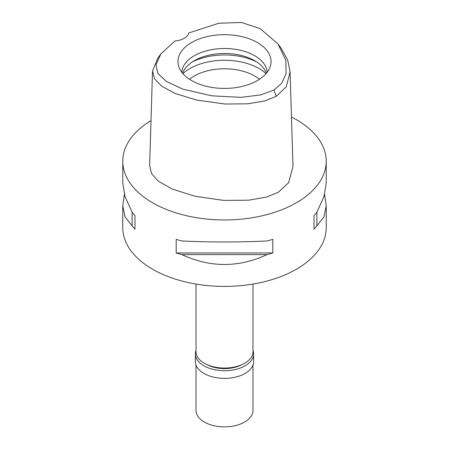 <?xml version="1.0" encoding="UTF-8"?>
<svg xmlns="http://www.w3.org/2000/svg" width="449" height="449" viewBox="0 0 449 449"><rect width="100%" height="100%" fill="white"/><g stroke="black" fill="none" stroke-linecap="round" stroke-linejoin="round"><path stroke-width="0.67" d="M174.975 40.954A16.276 9.395 0 0 0 188.827 32.957L218.798 23.241L241.354 22.45L260.128 28.584L278.015 43.985L285.85 60.351L286.069 73.861L281.495 83.536L273.856 90.047L260.762 94.907L240.888 97.371L211.659 95.811L182.833 89.138L166.259 81.392L157.795 73.327L155.999 64.813L160.894 53.931L174.975 40.954M257.412 80.551A46.544 26.873 0 0 0 270.203 66.643A46.544 26.873 0 0 0 246.321 37.817A46.544 26.873 0 0 0 191.588 42.548A46.544 26.873 0 0 0 178.797 66.643A46.544 26.873 0 0 0 210.862 87.241A46.544 26.873 0 0 0 257.412 80.551M278.015 43.98L281.108 48.127L287.691 60.031L290.082 71.733L286.288 86.78L276.242 96.339L264.742 100.941L247.809 103.814L224.927 104.016L196.628 100.065L175.161 93.476L161.696 86.191L154.551 78.783L152.525 71.032L157.795 58.073L160.894 53.931M152.525 71.032L149.624 165.765L151.605 173.741L158.469 181.278L172.422 189.158L195.382 196.348L223.731 200.389L248.858 200.181L266.633 197.032L278.296 192.284L288.634 182.721L292.984 166.467L290.082 71.733M291.468 117.015A101.732 58.735 180 0 1 326.232 161.225A101.732 58.735 180 0 1 296.435 202.757A101.732 58.735 180 0 1 185.566 215.492A101.732 58.735 180 0 1 122.768 161.225A101.732 58.735 180 0 1 151.004 120.613M124.395 194.451L122.768 205.676L122.768 227.677A101.732 58.735 0 0 0 185.566 281.944A101.732 58.735 0 0 0 296.435 269.209A101.732 58.735 0 0 0 326.232 227.677L326.232 205.676L324.605 194.451M314.025 229.164L314.025 215.537L314.025 229.164A101.732 58.735 180 0 0 316.876 225.869L323.976 216.912L326.232 205.676M314.025 215.537A101.732 58.735 0 0 0 316.876 212.248L323.976 196.595L326.232 183.231L326.232 161.225M176.182 252.95L176.182 239.328A101.732 58.735 0 0 0 181.884 240.973C210.295 242.303 238.705 242.303 267.116 240.973A101.732 58.735 0 0 0 272.818 239.328L272.818 252.95A101.732 58.735 180 0 1 267.116 254.594C238.705 267.772 210.295 267.772 181.884 254.594A101.732 58.735 180 0 1 176.182 252.95L272.818 252.95M122.768 161.225L122.768 183.231L125.024 196.595L132.124 212.248A101.732 58.735 0 0 0 134.975 215.537L134.975 229.164L134.975 215.537M134.975 229.164A101.732 58.735 180 0 1 132.124 225.869L125.024 216.912L122.768 205.676M196.017 284.065L196.017 351.612A28.483 16.445 0 0 0 213.601 366.805A28.483 16.445 0 0 0 244.643 363.241A28.483 16.445 0 0 0 252.983 351.612L252.983 284.065M259.477 79.277A42.728 24.667 0 0 0 194.288 75.999A42.728 24.667 0 0 0 189.523 79.277M182.945 73.653A48.829 28.192 180 0 1 189.972 68.523A48.829 28.192 180 0 1 266.055 73.653M182.62 73.271A42.728 24.667 180 0 1 194.288 60.716A42.728 24.667 180 0 1 236.842 54.542A42.728 24.667 180 0 1 266.38 73.271M267.2 72.244A42.728 24.667 0 0 0 240.103 50.209A42.728 24.667 0 0 0 194.288 55.732A42.728 24.667 0 0 0 181.8 72.244M181.884 254.594L267.116 254.594M132.124 212.248L132.124 225.869M316.876 225.869L316.876 212.248M206.955 364.566A25.436 14.682 0 0 0 242.045 364.566M252.983 350.512A29.095 16.798 180 0 1 253.595 353.935A29.095 16.798 180 0 1 245.075 365.817A29.095 16.798 180 0 1 213.365 369.454A29.095 16.798 180 0 1 195.405 353.935A29.095 16.798 180 0 1 196.017 350.512M195.405 353.935L195.405 361.58A29.095 16.798 0 0 0 213.365 377.098A29.095 16.798 0 0 0 245.075 373.456A29.095 16.798 0 0 0 253.595 361.58L253.595 353.935M196.017 365.003L196.017 410.42A28.483 16.445 0 0 0 213.601 425.613A28.483 16.445 0 0 0 244.643 422.049A28.483 16.445 0 0 0 252.983 410.42L252.983 365.003M276.242 96.339L273.856 90.047M256.727 61.962A48.829 28.192 0 0 0 192.273 61.962"/></g></svg>
